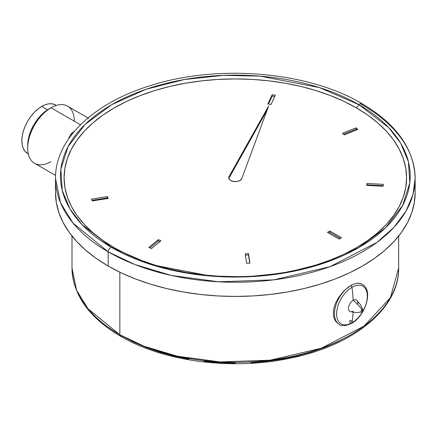 <?xml version="1.0" encoding="UTF-8"?>
<svg xmlns="http://www.w3.org/2000/svg" width="437" height="437" viewBox="0 0 437 437"><rect width="100%" height="100%" fill="white"/><g stroke="black" fill="none" stroke-linecap="round" stroke-linejoin="round"><path stroke-width="0.66" d="M229.048 177.974L267.165 110.004L229.048 177.974L229.048 176.63L268.635 106.038L241.781 178.596A6.599 3.807 180 0 1 237.198 181.453A6.599 3.807 180 0 1 230.66 180.497L228.912 178.695L229.048 176.63L268.635 106.038L241.781 178.596L240.17 180.388L237.198 181.453L233.702 181.492L230.66 180.497A6.599 3.807 180 0 1 228.731 177.804A6.599 3.807 180 0 1 229.048 176.63L229.048 177.974A6.599 3.807 0 0 0 228.835 178.476M108.174 251.838L134.973 264.576L171.588 275.507L218.669 281.799L273.791 279.844L329.962 266.707L376.918 242.426L394.037 227.24L406.071 211L412.981 194.498L415.15 178.427A179.82 103.82 180 0 1 304.141 274.343A179.82 103.82 180 0 1 108.174 251.838L108.174 266.029A179.82 103.82 0 0 0 304.141 288.535A179.82 103.82 0 0 0 415.15 192.619L414.281 202.795L411.692 212.874L407.41 222.755L401.461 232.347L393.917 241.557L384.844 250.297L374.334 258.48L362.481 266.029L349.403 272.874L335.234 278.943L320.097 284.181L304.141 288.535L287.53 291.971L270.41 294.445L252.952 295.936L235.33 296.439L217.702 295.936L200.244 294.445L183.13 291.971L166.513 288.535L150.563 284.181L135.426 278.943L121.251 272.874L108.174 266.029L108.174 251.838A179.82 103.82 180 0 1 55.504 178.427L60.514 202.763L73.061 223.17L108.174 251.838A3.299 1.906 -60 0 1 111.675 247.484A3.299 1.906 120 0 0 108.174 251.838M252.111 276.195L268.739 274.775L285.039 272.415L300.864 269.148L316.055 264.997L330.47 260.01L343.968 254.23L356.417 247.713L367.708 240.525L377.715 232.73L386.357 224.41L393.54 215.638L399.205 206.504L403.285 197.092L405.755 187.495L406.579 177.804L405.755 168.108L403.285 158.511L399.205 149.099L393.54 139.966L386.357 131.193L377.715 122.873L367.708 115.078L356.417 107.89L358.979 104.705A3.299 1.906 -60 0 1 361.76 103.482A3.299 1.906 120 0 0 358.979 104.705L388.657 127.549L400.663 143.205L408.442 161.816L409.797 182.939L402.624 205.488L385.614 227.715L358.979 247.484L324.74 262.861L286.246 272.683L247.184 276.823L210.596 276.042L151.246 264.62L111.675 247.484A174.871 100.963 180 0 1 111.675 104.705A174.871 100.963 180 0 1 358.979 104.705L356.417 107.89A171.249 98.871 0 0 0 114.237 107.89A171.249 98.871 0 0 0 114.237 247.713L111.675 247.484L114.237 247.713L126.686 254.23L140.184 260.01L154.6 264.997L169.791 269.148L185.616 272.415L201.921 274.775L218.544 276.195M398.653 236.056L398.653 268.05L390.405 297.641L363.928 326.182L321.282 348.234L270.263 360.164L220.193 361.94L177.433 356.226L144.177 346.295L119.842 334.731A3.299 1.906 120 0 0 120.525 336.239A3.299 1.906 -60 0 1 119.842 334.731A163.323 94.294 0 0 0 297.832 355.166A163.323 94.294 0 0 0 398.653 268.05C399.38 308.522 353.276 345.722 289.884 358.274C232.309 370.56 163.7 361.694 120.525 336.239C89.028 317.655 72.853 294.926 72.001 268.05A163.323 94.294 0 0 0 119.842 334.731L119.842 272.196L119.842 334.731L87.946 308.691L76.551 290.152L72.001 268.05L72.001 236.056M361.76 103.482A3.299 1.906 -60 0 1 362.481 105.017A179.82 103.82 180 0 1 415.15 178.427C414.232 148.935 396.446 123.966 361.798 103.503C307.774 71.373 217.238 63.857 149.924 85.772C93.097 103.236 55.007 139.747 55.504 178.427L55.504 192.619A179.82 103.82 0 0 0 108.174 266.029L96.326 258.48L85.81 250.297L76.737 241.557L69.193 232.347L63.25 222.755L58.962 212.874L56.373 202.795L55.504 192.619M348.48 336.075L336.845 342.166L324.232 347.568L310.762 352.227L296.565 356.1L281.783 359.159L266.548 361.361L251.013 362.688M235.33 363.136L219.642 362.688L204.106 361.361M188.877 359.159L174.09 356.1L159.893 352.227L146.422 347.568L133.809 342.166L122.174 336.075A3.299 1.906 -60 0 1 120.525 336.239M356.417 107.89L343.968 101.373L330.47 95.594L316.055 90.606L300.864 86.455L285.039 83.188L268.739 80.834L252.111 79.408L235.33 78.933L218.544 79.408L201.921 80.834L185.616 83.188L169.791 86.455L154.6 90.606L140.184 95.594L126.686 101.373L114.237 107.89L102.952 115.078L92.939 122.873L84.297 131.193L77.114 139.966L71.45 149.099L67.369 158.511L64.9 168.108L64.081 177.804L64.9 187.495L67.369 197.092L71.45 206.504L77.114 215.638L84.297 224.41L92.939 232.73L102.952 240.525L114.237 247.713A171.249 98.871 0 0 0 356.417 247.713A171.249 98.871 0 0 0 356.417 107.89M366.659 185.392L366.949 183.496L383.386 184.327L383.096 186.222L366.659 185.392L366.949 183.496L366.862 185.403L366.949 183.496L383.386 184.327L383.096 186.222L366.659 185.392M344.383 134.875L342.493 133.318L356.008 127.855L357.898 129.412L344.383 134.875L342.493 133.318L356.008 127.855L356.008 129.199L343.591 134.219L356.008 129.199L356.008 127.855L357.898 129.412L344.383 134.875M271.082 104.448L267.892 103.951L272.164 94.753L275.348 95.244L271.082 104.448L267.892 103.951L272.164 94.753L272.164 96.102L268.476 104.044L272.164 96.102L272.164 94.753L275.348 95.244L271.082 104.448M107.42 196.601L108.272 198.442L92.338 200.911L91.48 199.07L107.42 196.601L108.272 198.442L92.338 200.911L91.48 199.07L107.42 196.601L107.42 197.95L107.42 196.601M158.276 239.673L160.98 240.765L151.519 248.566L148.815 247.473L158.276 239.673L160.98 240.765L151.519 248.566L148.815 247.473L158.276 239.673L158.276 241.022L158.276 239.673M245.19 253.793L248.473 253.624L249.909 263.118L246.626 263.282L245.19 253.793L248.473 253.624L248.473 254.973L245.392 255.132L248.473 254.973L248.473 253.624L249.909 263.118L246.626 263.282L245.19 253.793M327.482 232.353L329.82 231.009L341.483 237.744L339.15 239.088L327.482 232.353L329.82 231.009L329.82 232.353L328.651 233.03L329.82 232.353L329.82 231.009L341.483 237.744L339.15 239.088L327.482 232.353M358.979 104.705A174.871 100.963 180 0 1 358.979 247.484A174.871 100.963 180 0 1 111.675 247.484L81.998 224.64L69.991 208.984L62.212 190.374L60.858 169.25L68.03 146.695L85.04 124.474L111.675 104.705L145.914 89.328L184.414 79.507L223.471 75.366L260.059 76.147L319.414 87.569L358.979 104.705M362.481 105.017L360.126 103.684M340.319 238.416L329.82 232.353L340.319 238.416M249.707 263.123L248.473 254.973L249.707 263.123M159.882 241.672L158.276 241.022L149.907 247.921L158.276 241.022L159.882 241.672M107.688 198.535L107.42 197.95L92.065 200.326L107.42 197.95L107.688 198.535M274.769 96.506L272.164 96.102L274.769 96.506M356.805 129.855L356.008 129.199L356.805 129.855M383.183 185.659L366.949 184.84L383.183 185.659M51.014 161.641A32.993 19.048 -60 0 1 27.684 148.17A32.993 19.048 -60 0 1 51.014 107.759L48.682 109.108A29.694 17.147 120 0 0 27.684 145.477L28.088 140.512L29.279 135.273L31.224 129.964L33.835 124.78L37.014 119.929L40.646 115.592L44.585 111.938L51.014 107.759A32.993 19.048 120 0 0 29.459 136.836A32.993 19.048 120 0 0 34.518 163.274L55.581 175.434M74.246 131.313L71.155 133.804L74.246 131.313M68.696 138.223L71.155 133.804L68.696 138.223M80.484 124.774L51.014 107.759L80.484 124.774M41.679 106.41A28.044 16.191 120 0 0 23.358 131.127A28.044 16.191 120 0 0 27.657 153.6L25.193 151.552L23.358 148.651L22.232 145.008L21.85 140.758L22.232 136.071L23.358 131.127L25.193 126.107L27.657 121.213L30.661 116.63L34.091 112.538L37.811 109.086L41.679 106.41L47.546 109.796L41.679 106.41L45.552 104.618L49.272 103.771L52.697 103.908L55.707 105.022A28.044 16.191 120 0 0 41.679 106.41M71.985 134.279L71.155 133.804L71.985 134.279M28.29 153.933L27.657 153.6L28.301 153.971M56.346 105.393L55.707 105.022L56.307 105.404M88.678 118.345L67.511 106.125A32.993 19.048 120 0 0 51.014 107.759A32.993 19.048 -60 0 1 74.345 121.229M356.871 300.317L360.618 304.9L362.901 309.98L361.978 311.925A1.65 0.95 -120 0 0 362.142 311.865A1.65 0.95 -120 0 0 362.481 311.106L361.978 311.925A1.36 0.787 -60 0 1 361.618 312.051A1.36 0.787 -60 0 1 361.033 311.149A1.36 0.787 -60 0 1 361.978 309.707L362.481 311.106A1.65 0.95 -120 0 0 361.978 309.707A32.993 19.048 -120 0 0 353.151 300.334A6.599 3.807 120 0 0 348.841 306.129A6.599 3.807 120 0 0 349.835 311.423M362.901 309.98L361.978 309.707A1.36 0.787 -60 0 1 362.912 310.035M353.151 311.106A6.599 3.807 -60 0 1 348.48 308.413A6.599 3.807 -60 0 1 353.151 300.334A129.019 74.487 -120 0 0 351.965 287.3A21.724 12.542 120 0 0 336.605 313.903A21.724 12.542 120 0 0 351.965 322.774A129.019 74.487 -120 0 0 353.091 312.286A129.019 74.487 60 0 1 351.965 322.774A21.724 12.542 -60 0 1 336.605 313.903A21.724 12.542 -60 0 1 351.965 287.3A1.65 0.95 -120 0 0 350.818 285.514A23.095 13.334 120 0 0 336.184 304.447A23.095 13.334 120 0 0 337.823 323.298M359.531 283.247L356.903 283.242L353.959 284.012L350.818 285.514A23.095 13.334 -60 0 1 362.366 284.372L359.531 283.247L356.903 283.242L353.959 284.012L350.818 285.514A23.095 13.334 -60 0 0 335.725 305.867A23.095 13.334 -60 0 0 339.27 324.374C341.668 326.357 345.793 326.002 351.643 323.314A1.65 0.95 -120 0 0 351.965 322.774A1.65 0.95 60 0 1 351.638 323.314A1.65 0.95 60 0 1 349.791 321.943A1.65 0.95 60 0 1 350.556 320.419A1.65 0.95 60 0 1 351.982 322.632M336.441 322.233L338.697 324.046L336.441 322.233L334.747 319.747L336.441 322.233M333.682 316.667L334.747 319.747L333.682 316.667L333.322 313.143L333.682 316.667M333.677 309.309L333.322 313.143L333.677 309.309L334.737 305.299L333.677 309.309M336.424 301.29L334.737 305.299L336.424 301.29L338.68 297.384L336.424 301.29M363.813 285.448A23.095 13.334 120 0 0 350.818 285.514L344.372 290.479L338.68 297.384M357.182 300.678A6.599 3.807 120 0 0 353.151 300.334A129.019 74.487 60 0 0 351.965 287.3A21.724 12.542 -60 0 1 367.326 296.166A21.724 12.542 -60 0 1 351.965 322.774A21.724 12.542 120 0 0 367.326 296.166A21.724 12.542 120 0 0 351.965 287.3A1.65 0.95 60 0 0 350.818 285.514L344.372 290.479L341.368 293.746M350.332 311.641L356.177 312.597L361.716 312.034A1.36 0.787 120 0 1 361.028 311.215A1.36 0.787 120 0 1 361.978 309.707A32.993 19.048 60 0 0 353.151 300.334A6.599 3.807 -60 0 1 357.657 304.502M362.142 311.865L361.716 312.034A1.36 0.787 120 0 0 361.978 311.925M415.15 192.619L415.15 178.427M27.684 148.17L27.684 145.477M51.014 107.759L48.682 109.108M339.27 324.374L338.691 324.041M351.643 323.314C365.152 316.038 373.711 290.589 362.366 284.372"/></g></svg>
